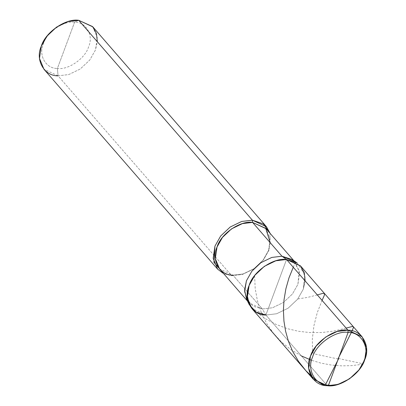 <?xml version="1.0" encoding="UTF-8"?>
<svg xmlns="http://www.w3.org/2000/svg" width="406" height="406" viewBox="0 0 406 406"><rect width="100%" height="100%" fill="white"/><g stroke="black" fill="none" stroke-linecap="round" stroke-linejoin="round"><path stroke-width="0.3" stroke-dasharray="2.03 1.52" d="M246.528 299.085L253.121 306.22L262.347 308.971L265.894 315.036L276.217 287.275L265.894 315.036L327.287 385.7L265.894 315.036L286.545 259.51L265.894 315.036L276.593 313.767L288.082 308.215L297.613 299.217L303.318 289.128L305.155 280.927L303.318 289.128L297.613 299.217L288.082 308.215L276.593 313.767L265.894 315.036L251.801 308.489M248.096 301.673L248.954 302.749L262.347 308.971L265.894 315.036L276.593 313.767L288.082 308.215L297.613 299.217L303.318 289.128L305.114 276.897L300.638 266.057M292.061 259.525L299.252 270.426L297.897 284.357L292.482 293.939L283.424 302.49L272.512 307.768L262.347 308.971L232.968 275.156L231.735 275.72L58.063 75.826L57.393 68.452C68.183 70.248 85.331 58.373 88.579 46.857C93.847 35.479 86.158 21.909 74.602 22.178C63.813 20.381 46.665 32.257 43.417 43.772C38.149 55.15 45.837 68.721 57.393 68.452C45.837 68.721 38.149 55.15 43.417 43.772C46.665 32.257 63.813 20.381 74.602 22.178L78.713 20.3L74.602 22.178L57.393 68.452C68.183 70.248 85.331 58.373 88.579 46.857C93.847 35.479 86.158 21.909 74.602 22.178L57.393 68.452L58.063 75.826L43.97 69.279M294.406 261.439L295.355 262.438L299.608 272.741L297.897 284.357L292.482 293.939L283.424 302.49L272.512 307.768L262.347 308.971L232.968 275.156L219.575 268.934M270.264 242.752L268.518 250.538L263.098 260.124L254.044 268.676L243.133 273.954L232.968 275.156L231.735 275.72L223.747 273.73L231.735 275.72L242.433 274.451L253.917 268.899L263.453 259.896L269.158 249.807L270.142 233.42L269.158 249.807L263.453 259.896L253.917 268.899L242.433 274.451L231.735 275.72L58.063 75.826L68.761 74.562L80.246 69.005L89.782 60.007L95.486 49.918L97.283 37.687L92.807 26.847M265.894 315.036L276.593 313.767L288.082 308.215L297.613 299.217L303.318 289.128L304.744 274.466L297.172 262.992M232.968 275.156L243.133 273.954L254.044 268.676L263.098 260.124L268.518 250.538L270.223 238.926L265.971 228.624M58.063 75.826L68.761 74.562L80.246 69.005L89.782 60.007L95.486 49.918L97.318 41.716M338.467 358.488L362.695 363.71L362.705 364.223L361.315 364.466L351.312 365.649L341.73 365.862L331.418 365.065L320.694 363.055L311.564 360.295M301.425 355.935L291.198 349.855L281.201 341.74L273.218 333.006L266.554 323.237L261.352 312.696L257.394 300.658L255.191 288.473L254.613 275.603M293.264 267.239L295.563 262.012M338.193 359.036L313.965 353.814L312.524 351.652L312.356 338.939L313.97 325.495L317.264 312.64L322.08 300.41M317.314 294.923L307.804 297.349L297.826 298.943M346.13 328.094L333.59 331.108L322.141 332.509L309.763 332.565L298.314 331.245L287.519 328.698L275.831 324.313L265.565 318.786L256.876 312.534M247.513 301.09L248.954 302.749M293.908 260.779L295.355 262.438"/><path stroke-width="0.61" d="M313.193 379.153L251.801 308.489L247.325 297.649L249.122 285.423L254.826 275.329L264.357 266.331L275.847 260.779L286.545 259.51L300.384 265.768L304.282 272.675L305.155 280.927L304.282 272.675L300.384 265.768L286.545 259.51L347.937 330.174L348.14 332.387L328.52 385.137C315.345 385.446 306.581 369.973 312.584 357.001C316.289 343.872 335.838 330.337 348.14 332.387C335.838 330.337 316.289 343.872 312.584 357.001C306.581 369.973 315.345 385.446 328.52 385.137L327.287 385.7C313.417 386.025 304.195 369.739 310.514 356.082C314.411 342.263 334.991 328.018 347.937 330.174L337.239 331.438L325.754 336.995L316.218 345.993L310.514 356.082L308.717 368.313L313.193 379.153L327.287 385.7C340.233 387.857 360.817 373.606 364.71 359.787C371.033 346.135 361.807 329.85 347.937 330.174L348.14 332.387L328.52 385.137C340.822 387.187 360.371 373.652 364.075 360.523C370.079 347.551 361.315 332.078 348.14 332.387C361.315 332.078 370.079 347.551 364.075 360.523C360.371 373.652 340.822 387.187 328.52 385.137L327.287 385.7L337.99 384.431L349.475 378.879L359.011 369.876L364.71 359.787L366.506 347.561L362.03 336.721L347.937 330.174L286.545 259.51L281.962 256.222L271.797 257.424L260.885 262.702L251.827 271.249L246.412 280.835L244.605 290.123L246.528 299.085L249.248 304.627L247.218 295.192L249.122 285.423L254.826 275.329L264.357 266.331L275.847 260.779L286.545 259.51L281.962 256.222L271.797 257.424L260.885 262.702L251.827 271.249L246.412 280.835L244.645 291.721L248.096 301.673M247.513 301.09L219.575 268.934L215.322 258.637L217.032 247.021L222.447 237.434L231.506 228.888L242.418 223.61L252.583 222.407L281.962 256.222L292.061 259.525L297.172 262.992L286.545 259.51C273.598 257.353 253.019 271.604 249.122 285.423C242.798 299.075 252.024 315.36 265.894 315.036C252.024 315.36 242.798 299.075 249.122 285.423C253.019 271.604 273.598 257.353 286.545 259.51L300.638 266.057L362.03 336.721M265.894 315.036L256.181 312.138L249.248 304.627M217.641 269.173L43.97 69.279L39.494 58.439L41.29 46.213L46.989 36.124L56.525 27.121L68.01 21.569L78.713 20.3L252.385 220.189L241.682 221.458L230.197 227.015L220.661 236.013L214.957 246.102L213.165 258.328L217.641 269.173L223.747 273.73L213.926 262.317L214.957 246.102L220.661 236.013L230.197 227.015L241.682 221.458L252.385 220.189L252.583 222.407C240.286 220.356 220.732 233.892 217.032 247.021C211.029 259.992 219.788 275.466 232.968 275.156M58.063 75.826C44.193 76.15 34.967 59.865 41.29 46.213C45.183 32.394 65.767 18.143 78.713 20.3L252.385 220.189L252.583 222.407L281.962 256.222L294.406 261.439M293.908 260.779L265.971 228.624L252.583 222.407L265.732 228.35L270.264 242.752M270.142 233.42L263.321 223.884L252.385 220.189L266.478 226.741L270.142 233.42M266.478 226.741L92.807 26.847L78.713 20.3L92.548 26.557L96.45 33.465L97.318 41.716M311.564 360.295L301.425 355.935M338.584 358.818L325.47 384.731L323.069 385.04L314.391 378.773L305.82 370.627L298.486 361.34L292.548 351.144L288.448 341.324L285.596 331.215L283.946 321.07L283.408 310.154L284.027 299.811L285.905 288.707L288.981 277.882L293.264 267.239M322.08 300.41L324.348 295.269L324.455 293.472L322.709 293.396L317.314 294.923M338.076 358.706L351.19 332.793L353.367 327.784L353.347 326.734L352.489 326.434L346.13 328.094"/></g></svg>
